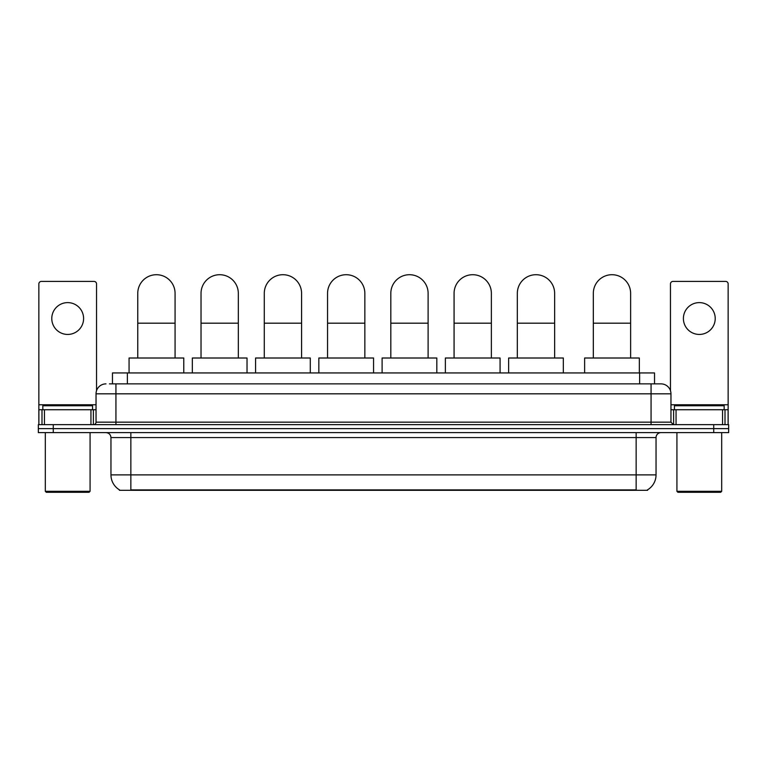<?xml version="1.0" encoding="UTF-8"?>
<svg xmlns="http://www.w3.org/2000/svg" width="767" height="767" viewBox="0 0 767 767"><rect width="100%" height="100%" fill="white"/><g stroke="black" fill="none" stroke-linecap="round" stroke-linejoin="round"><path stroke-width="1.15" d="M112.461 383.874L112.461 372.935L654.539 372.935L654.539 383.874M647.588 489.816L647.588 490.305L119.412 490.305L119.412 489.816M119.566 489.902A17.411 17.411 0 0 1 110.956 474.888L130.85 474.888L130.85 489.902L636.15 489.902L636.15 474.888L656.044 474.888L656.044 437.583A4.976 4.976 0 0 1 661.01 432.607M110.956 474.888L110.956 437.583C110.669 434.563 109.01 432.904 105.99 432.607M647.434 489.902A17.411 17.411 0 0 0 656.044 474.888M53.268 424.659L728.65 424.659L728.65 428.628L38.35 428.628L38.35 432.607L53.268 432.607L53.268 428.628L38.35 428.628L38.35 424.659L53.268 424.659L53.268 428.628L728.65 428.628L728.65 432.607L53.268 432.607M109.7 383.874L661.01 383.874A9.942 9.942 0 0 1 670.962 393.816L670.962 422.166L673.445 424.659M109.47 383.874L115.932 383.874L115.932 393.816L96.038 393.816L96.038 422.166A2.483 2.483 0 0 1 93.555 424.659M105.99 383.874A9.942 9.942 0 0 0 96.038 393.816M670.962 393.816L651.068 393.816L651.068 383.874L661.01 383.874M67.697 302.61A15.915 15.915 0 0 0 51.782 318.526A15.915 15.915 0 0 0 67.697 334.441A15.915 15.915 0 0 0 83.603 318.526A15.915 15.915 0 0 0 67.697 302.61M90.947 424.659L90.947 409.731L44.438 409.731L44.438 424.659M96.537 390.71L96.537 283.905A2.483 2.483 0 0 0 94.053 281.422L41.332 281.422A2.483 2.483 0 0 0 38.849 283.905L38.849 409.731L44.438 409.731M90.947 409.731L96.038 409.731M38.849 424.659L38.849 409.731M89.077 492.289L46.308 492.289L45.311 491.302L90.075 491.302L89.077 492.289M45.311 432.607L45.311 491.302M90.075 432.607L90.075 491.302M92.558 409.731L92.558 405.753L42.827 405.753L42.827 409.731M137.763 358.007L137.763 293.358A18.648 18.648 0 0 1 156.42 274.711A18.648 18.648 0 0 1 175.068 293.358A18.648 18.648 0 0 0 156.42 274.711M175.068 358.007L175.068 293.358M183.773 372.935L183.773 358.007L129.067 358.007L129.067 372.935M201.031 358.007L201.031 293.358A18.648 18.648 0 0 1 219.678 274.711A18.648 18.648 0 0 1 238.326 293.358A18.648 18.648 0 0 0 219.678 274.711M238.326 358.007L238.326 293.358M247.032 372.935L247.032 358.007L192.325 358.007L192.325 372.935M264.289 358.007L264.289 293.358A18.648 18.648 0 0 1 282.937 274.711A18.648 18.648 0 0 1 301.584 293.358A18.648 18.648 0 0 0 282.937 274.711M301.584 358.007L301.584 293.358M310.29 372.935L310.29 358.007L255.584 358.007L255.584 372.935M327.547 358.007L327.547 293.358A18.648 18.648 0 0 1 346.205 274.711A18.648 18.648 0 0 1 364.852 293.358A18.648 18.648 0 0 0 346.205 274.711M364.852 358.007L364.852 293.358M373.558 372.935L373.558 358.007L318.842 358.007L318.842 372.935M390.815 358.007L390.815 293.358A18.648 18.648 0 0 1 409.463 274.711A18.648 18.648 0 0 1 428.111 293.358A18.648 18.648 0 0 0 409.463 274.711M428.111 358.007L428.111 293.358M436.816 372.935L436.816 358.007L382.11 358.007L382.11 372.935M454.074 358.007L454.074 293.358A18.648 18.648 0 0 1 472.721 274.711A18.648 18.648 0 0 1 491.369 293.358A18.648 18.648 0 0 0 472.721 274.711M491.369 358.007L491.369 293.358M500.074 372.935L500.074 358.007L445.368 358.007L445.368 372.935M517.332 358.007L517.332 293.358A18.648 18.648 0 0 1 535.98 274.711A18.648 18.648 0 0 1 554.637 293.358A18.648 18.648 0 0 0 535.98 274.711M554.637 358.007L554.637 293.358M563.333 372.935L563.333 358.007L508.626 358.007L508.626 372.935M593.322 358.007L593.322 293.358A18.648 18.648 0 0 1 611.98 274.711A18.648 18.648 0 0 1 630.627 293.358A18.648 18.648 0 0 0 611.98 274.711M630.627 358.007L630.627 293.358M639.333 372.935L639.333 358.007L584.627 358.007L584.627 372.935M699.303 302.61A15.915 15.915 0 0 0 683.397 318.526A15.915 15.915 0 0 0 699.303 334.441A15.915 15.915 0 0 0 715.218 318.526A15.915 15.915 0 0 0 699.303 302.61M722.562 424.659L722.562 409.731L676.053 409.731L676.053 424.659M722.562 409.731L728.151 409.731L728.151 283.905A2.483 2.483 0 0 0 725.668 281.422L672.947 281.422A2.483 2.483 0 0 0 670.463 283.905L670.463 390.71M670.962 409.731L676.053 409.731M728.151 409.731L728.151 424.659M720.692 492.289L677.923 492.289L676.925 491.302L721.689 491.302L720.692 492.289M676.925 432.607L676.925 491.302M721.689 432.607L721.689 491.302M724.173 409.731L724.173 405.753L674.442 405.753L674.442 409.731M634.156 490.305L634.156 489.816M132.844 490.305L132.844 489.816M127.38 383.874L127.38 372.935M639.62 383.874L639.62 372.935M636.15 432.607L636.15 437.583L110.956 437.583M656.044 437.583L636.15 437.583L636.15 474.888L130.85 474.888L130.85 432.607M713.732 432.607L713.732 424.659M115.932 424.659L115.932 422.166L670.962 422.166M96.038 422.166L115.932 422.166L115.932 393.816L651.068 393.816L651.068 424.659M96.038 404.765L38.849 404.765M93.392 409.731L93.392 424.659M38.887 409.731L38.887 424.659M41.993 424.659L41.993 409.731M137.763 323.195L175.068 323.195M201.031 323.195L238.326 323.195M264.289 323.195L301.584 323.195M327.547 323.195L364.852 323.195M390.815 323.195L428.111 323.195M454.074 323.195L491.369 323.195M517.332 323.195L554.637 323.195M593.322 323.195L630.627 323.195M728.151 404.765L670.962 404.765M728.113 424.659L728.113 409.731M725.007 409.731L725.007 424.659M673.608 424.659L673.608 409.731"/></g></svg>

